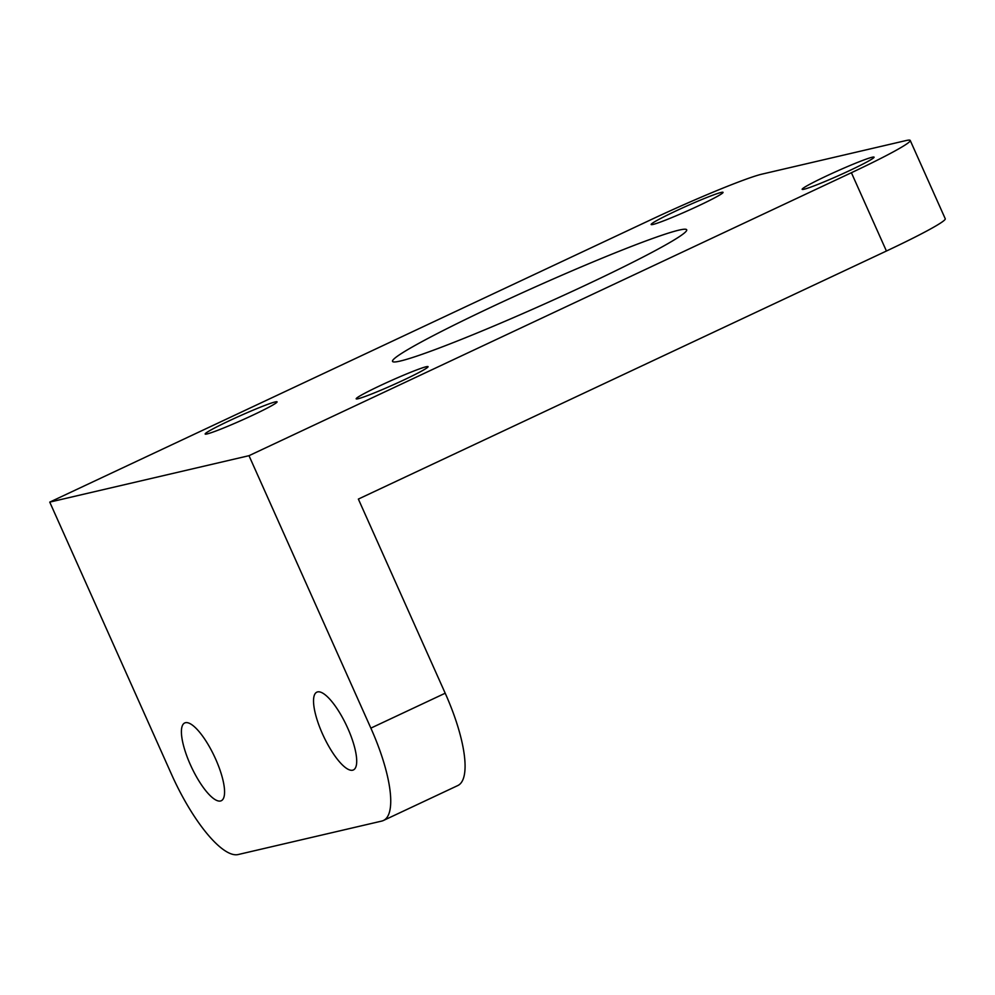 <?xml version="1.0" encoding="UTF-8"?>
<svg xmlns="http://www.w3.org/2000/svg" width="995" height="995" viewBox="0 0 995 995"><rect width="100%" height="100%" fill="white"/><g stroke="black" fill="none" stroke-linecap="round" stroke-linejoin="round"><path stroke-width="1.49" d="M238.091 854.556A94.886 27.959 64.8 0 1 171.625 774.57L49.75 502.114L248.999 455.685L851.397 172.72L886.421 251.026L358.362 499.08L445.2 693.216L370.861 728.129A94.886 27.959 64.8 0 1 383.423 820.489A94.886 27.959 64.8 0 1 381.757 821.074L238.091 854.556M383.423 820.489L457.75 785.577A94.886 27.959 -115.2 0 0 445.2 693.216M370.861 728.129L248.999 455.685M49.75 502.114L652.148 219.149A94.886 5.684 155.9 0 1 762.008 174.125L905.674 140.643A94.886 5.684 155.9 0 1 910.226 140.444A94.886 5.684 155.9 0 1 851.397 172.72M403.659 380.053A39.39 2.363 155.9 0 1 356.173 398.833A39.39 2.363 155.9 0 1 391.147 380.6A39.39 2.363 155.9 0 1 428.074 366.657A39.39 2.363 155.9 0 1 403.659 380.053M849.643 170.555A39.39 2.363 155.9 0 1 802.157 189.336A39.39 2.363 155.9 0 1 837.131 171.103A39.39 2.363 155.9 0 1 874.07 157.16A39.39 2.363 155.9 0 1 849.643 170.555M698.639 205.754A39.39 2.363 155.9 0 1 651.153 224.522A39.39 2.363 155.9 0 1 686.127 206.288A39.39 2.363 155.9 0 1 723.054 192.358A39.39 2.363 155.9 0 1 698.639 205.754M252.655 415.251A39.39 2.363 155.9 0 1 205.157 434.019A39.39 2.363 155.9 0 1 240.143 415.786A39.39 2.363 155.9 0 1 277.07 401.856A39.39 2.363 155.9 0 1 252.655 415.251M492.425 306.584A161.14 9.664 155.9 0 1 686.699 229.795A161.14 9.664 155.9 0 1 543.556 304.408A161.14 9.664 155.9 0 1 392.527 361.384A161.14 9.664 155.9 0 1 492.425 306.584M886.421 251.026A94.886 5.684 -24.1 0 0 945.25 218.751L910.226 140.444M352.64 770.205A42.972 12.661 64.8 0 1 323.089 735.218A42.972 12.661 64.8 0 1 316.845 692.159A42.972 12.661 64.8 0 1 346.583 725.666A42.972 12.661 64.8 0 1 353.387 769.943A42.972 12.661 64.8 0 1 352.64 770.205M220.504 801A42.972 12.661 64.8 0 1 190.965 766.013A42.972 12.661 64.8 0 1 184.722 722.955A42.972 12.661 64.8 0 1 214.447 756.461A42.972 12.661 64.8 0 1 221.263 800.739A42.972 12.661 64.8 0 1 220.504 801"/></g></svg>
